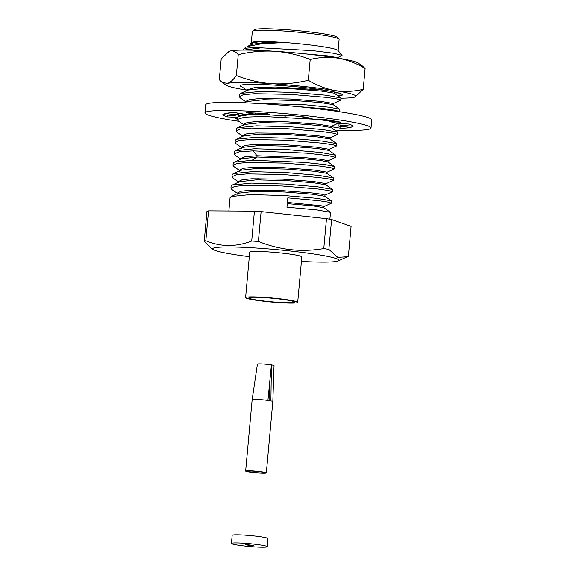 <?xml version="1.0" encoding="UTF-8"?>
<svg xmlns="http://www.w3.org/2000/svg" width="576" height="576" viewBox="0 0 576 576"><rect width="100%" height="100%" fill="white"/><g stroke="black" fill="none" stroke-linecap="round" stroke-linejoin="round"><path stroke-width="0.86" d="M250.423 471.982A8.172 0.641 -174.8 0 0 259.495 472.91A8.172 0.641 -174.8 0 0 264.11 472.702A8.172 0.641 -174.8 0 0 256.046 471.377A8.172 0.641 -174.8 0 0 247.882 471.226A8.172 0.641 -174.8 0 0 250.423 471.982M248.926 471.974A10.382 0.814 5.2 0 1 245.65 471.074A10.382 0.814 5.2 0 1 256.061 471.204A10.382 0.814 5.2 0 1 266.328 472.954A10.382 0.814 5.2 0 1 260.071 473.134A10.382 0.814 5.2 0 1 248.926 471.974M272.83 401.544A10.382 0.814 -174.8 0 0 272.83 401.537A10.382 0.814 -174.8 0 0 270.9 400.889L271.411 364.925A8.338 0.655 -174.8 0 1 274.039 365.645L272.83 401.537L266.328 472.954M269.273 387.029L269.078 400.565M245.65 471.074L252.151 399.658A10.382 0.814 5.2 0 1 257.508 399.434A10.382 0.814 5.2 0 1 267.926 400.399A10.382 0.814 5.2 0 1 270.9 400.889M267.926 400.399L271.411 364.925A8.338 0.655 5.2 0 0 262.476 363.996A8.338 0.655 5.2 0 0 257.436 364.133L252.151 399.658M267.25 546.682L267.991 538.567A17.986 1.411 -174.8 0 0 256.723 536.22A17.986 1.411 -174.8 0 0 237.002 534.787A17.986 1.411 -174.8 0 0 232.171 535.306L231.43 543.427A17.986 1.411 5.2 0 1 236.268 542.902A17.986 1.411 5.2 0 1 255.982 544.342A17.986 1.411 5.2 0 1 267.25 546.682A17.986 1.411 5.2 0 1 249.214 546.458A17.986 1.411 5.2 0 1 231.43 543.427M246.37 544.565L245.275 544.68L249.314 545.371L253.411 545.422L246.37 544.565M331.193 126.785A53.129 4.169 -174.8 0 0 331.718 126.77L340.718 128.254A65.39 5.134 -174.8 0 0 351.094 127.44L338.861 126.209A53.129 4.169 -174.8 0 0 340.898 125.273A53.129 4.169 -174.8 0 0 340.87 125.114L353.11 126.346A65.39 5.134 -174.8 0 0 348.487 124.027L337.694 123.523A53.129 4.169 -174.8 0 0 329.825 121.68L340.625 122.184A65.39 5.134 -174.8 0 0 322.776 119.246L317.542 119.657A53.129 4.169 -174.8 0 0 302.796 117.778L308.03 117.367A65.39 5.134 -174.8 0 0 283.766 114.934L286.099 116.107A53.129 4.169 -174.8 0 0 270.108 114.905L267.782 113.731A65.39 5.134 -174.8 0 0 246.377 112.73L255.377 114.214A53.129 4.169 -174.8 0 0 244.253 114.149L235.246 112.666A65.39 5.134 -174.8 0 0 224.87 113.479L237.11 114.703L237.262 112.997M255.377 114.214L255.485 113.054M237.11 114.703A53.129 4.169 -174.8 0 0 235.073 115.646A53.129 4.169 -174.8 0 0 235.094 115.805L235.123 115.488M235.094 115.805L222.854 114.574A65.39 5.134 -174.8 0 0 227.477 116.892L227.642 115.056M238.363 116.402L238.651 113.227M227.477 116.892L237.377 117.353M237.24 118.822L235.346 118.728A65.39 5.134 -174.8 0 0 237.218 119.095M331.718 126.77L331.769 126.18M340.718 128.254L340.884 126.41M338.861 126.209L339.098 123.588M340.87 125.114L341.006 123.674M329.825 121.68L329.954 120.312M302.796 117.778L302.89 116.791M286.099 116.107L286.186 115.15M238.896 121.32A83.376 6.545 5.2 0 1 231.235 120.125A83.376 6.545 5.2 0 1 204.948 112.903L205.69 104.789A83.376 6.545 5.2 0 1 289.318 105.826A83.376 6.545 5.2 0 1 371.758 119.902L371.016 128.016A83.376 6.545 5.2 0 1 334.764 130.118M204.948 112.903A83.376 6.545 5.2 0 1 255.218 111.463A83.376 6.545 5.2 0 1 344.729 120.794A83.376 6.545 5.2 0 1 371.016 128.016M335.268 93.931L341.287 93.866M342.367 94.975L337.082 95.198M242.086 86.998A50.594 3.967 5.2 0 1 240.516 85.471A50.594 3.967 5.2 0 1 273.607 85.061C289.145 86.04 302.364 87.235 313.265 88.639C326.311 90.331 335.311 91.937 340.258 93.449A52.258 4.097 5.2 0 1 342.187 95.177L338.285 96.041M340.898 98.179A65.39 5.134 -174.8 0 0 354.154 97.265A65.39 5.134 -174.8 0 0 355.176 96.926A65.39 5.134 -174.8 0 0 335.232 90.619A65.39 5.134 -174.8 0 0 271.8 83.714A65.39 5.134 -174.8 0 0 227.297 83.455A65.39 5.134 -174.8 0 0 226.145 85.183A65.39 5.134 -174.8 0 0 246.218 90.094A65.39 5.134 -174.8 0 0 246.6 90.158M228.974 51.444L229.226 51.329A65.39 5.134 5.2 0 1 230.249 50.99A65.39 5.134 5.2 0 1 274.752 51.257A65.39 5.134 5.2 0 1 338.184 58.162A65.39 5.134 5.2 0 1 358.258 63.072L362.412 65.966M236.347 75.528L238.248 54.662C235.807 51.66 233.136 50.429 230.249 50.99L228.982 51.444L221.191 58.918L219.298 79.776L221.99 82.282L227.297 83.455C230.213 82.562 233.23 79.92 236.347 75.528C247.745 80.006 259.56 82.735 271.8 83.714C284.069 84.362 296.237 83.232 308.304 80.309C316.922 85.478 325.894 88.92 335.232 90.619C344.592 91.994 353.923 91.57 363.204 89.338L355.176 96.926M238.248 54.662C250.315 51.739 262.483 50.609 274.752 51.257C286.992 52.236 298.814 54.965 310.205 59.443C319.493 57.218 328.817 56.786 338.184 58.162C347.515 59.861 356.494 63.302 365.105 68.472L362.405 65.974M363.204 89.338L365.105 68.472M308.304 80.309L310.205 59.443M340.898 97.956L326.059 95.22L293.717 92.448L259.639 91.483L240.566 93.449L239.479 94.5L239.263 96.602M245.894 101.844L240.163 97.841L239.292 96.602L243.31 94.723L254.455 93.715L290.362 94.37L326.066 97.344L336.938 98.914L340.711 100.058M251.071 44.554L250.711 43.193L260.258 41.594L253.627 42.566L251.194 44.035M303.84 53.726L328.111 55.908L337.421 57.658M243.95 50.069L261.094 47.83L313.013 50.666L333.59 53.23L342.058 55.325L337.349 57.773M284.53 42.552L263.599 42.631L252.137 44.28M260.258 41.602L284.573 42.545L261.605 43.74L247.061 46.606M243.497 50.076L243.576 49.241A50.681 3.974 5.2 0 1 243.763 48.938A50.681 3.974 5.2 0 1 261.094 47.83M342.065 55.325L337.968 50.436A43.567 3.42 -174.8 0 0 294.998 43.366A43.567 3.42 -174.8 0 0 251.46 42.566L250.704 43.193M245.83 102.535L245.945 101.297L249.466 99.583L259.027 98.618L289.937 98.978L320.666 101.34L333.281 103.471M247.025 89.849L255.082 87.502L275.875 87.012L324.007 90.151M289.217 105.818L324.986 108.792L335.887 110.362L339.53 111.658M339.689 111.514L339.746 109.246L329.53 107.244L306.094 104.839L252.072 103.133M269.186 114.437L249.264 114.674L238.486 116.352L237.514 117.036L237.182 119.506M334.123 93.154L321.732 91.145L294.041 88.934L264.636 88.258L247.939 90.086L240.559 93.449M339.754 109.246L333.122 104.609L320.695 102.593L292.997 100.39L263.592 99.706L246.917 101.542M337.601 134.417L337.666 132.149L322.927 129.578L290.578 126.806L256.507 125.842L237.442 127.807L236.354 128.858L236.138 130.961M336.557 145.872L336.622 143.597L321.89 141.034L289.541 138.262L255.463 137.297L236.398 139.255L235.31 140.314M234.958 155.102L234.072 153.864L239.155 151.805L253.015 150.869L306.806 153.173L327.794 155.52L335.506 157.32L335.707 155.225L320.854 152.482L288.511 149.717L254.434 148.745L235.354 150.71L234.274 151.762M334.476 168.775L334.541 166.507L325.404 164.65L304.272 162.382L252.158 160.222L234.31 162.158L233.222 163.217L233.014 165.312L237.06 163.433L248.198 162.432L284.105 163.087L319.817 166.061L330.689 167.623L334.296 168.919M337.666 132.149L331.034 127.512L318.614 125.503L290.909 123.293L261.482 122.609L244.793 124.445L237.427 127.807M329.954 138.96L317.556 136.951L289.865 134.741L260.46 134.064L243.778 135.9M328.939 150.415L316.526 148.406L288.821 146.196L259.416 145.519L242.741 147.348M334.548 166.507L327.91 161.87L320.184 160.423L301.997 158.594L256.954 156.996L241.668 158.803L234.302 162.158M238.09 120.744L237.204 119.506L244.39 117.173L263.477 116.467L314.669 119.254M318.19 119.606L329.89 121.018M240.624 159.797L240.732 158.558L245.153 156.679L257.062 155.758L303.358 157.457L321.43 159.329L328.104 160.74L327.989 161.978M241.97 147.686L241.783 147.103L245.311 145.39L254.858 144.425L285.782 144.792L316.505 147.146L329.119 149.285M242.856 135.655L246.319 133.934L255.924 132.977L286.826 133.337L317.542 135.698L330.142 137.83M243.9 124.2L247.363 122.486L256.968 121.522L287.878 121.889L318.6 124.243L331.207 126.382M335.506 157.32L328.003 160.826M236.002 143.647L235.123 142.409L239.141 140.53L250.279 139.529L286.193 140.184L321.898 143.158L332.77 144.72L336.542 145.872M237.046 132.199L236.167 130.961L240.185 129.074L251.323 128.074L287.237 128.729L322.942 131.702L333.814 133.265L337.586 134.417M338.09 50.587L339.113 39.355A43.567 3.42 -174.8 0 0 339.005 39.074A43.567 3.42 -174.8 0 0 296.035 32.004A43.567 3.42 -174.8 0 0 252.497 31.205A43.567 3.42 -174.8 0 0 252.331 31.457L251.316 42.689M257.846 178.61L260.914 179.827M237.557 193.464L231.826 189.461L230.954 188.222L234.972 186.336L246.11 185.335L282.024 185.99L317.729 188.964L328.601 190.534L332.374 191.678L332.453 189.41L317.714 186.84L285.365 184.068L251.294 183.103L232.229 185.069L231.142 186.12M331.351 203.134L331.409 200.858L316.685 198.295L284.335 195.523L250.258 194.558L231.185 196.517L230.105 197.575M330.322 212.314L316.922 209.902L286.956 207.202L287.806 197.849L319.018 200.707L328.14 202.097L331.315 203.134M326.83 173.318L314.431 171.31L286.733 169.099L257.321 168.422L240.631 170.251L233.258 173.614M325.793 184.774L313.38 182.765L285.682 180.554L256.284 179.878L239.616 181.706M331.416 200.866L324.785 196.229L312.365 194.213L284.645 192.002L255.233 191.326L238.565 193.162M323.726 207.677L312.934 205.848L288.245 203.724M238.601 182.016L232.87 178.006L231.998 176.767L236.016 174.888L247.154 173.887L283.068 174.535L318.773 177.516L329.645 179.078L333.418 180.223L333.497 177.955L318.751 175.385L286.409 172.62L252.338 171.655L233.273 173.614L232.186 174.672M233.921 166.558L233.035 165.319M287.388 202.428L321.264 205.762L323.928 206.546L323.82 207.785M237.492 194.155L237.607 192.917L241.142 191.203L250.69 190.231L281.614 190.598L312.35 192.96L321.696 194.206L324.958 195.091L324.864 196.337M238.68 181.462L242.165 179.748L251.748 178.783L282.65 179.15L313.366 181.505L325.973 183.636M239.731 170.014L243.187 168.293L252.799 167.335L283.702 167.695L314.417 170.057L327.031 172.188M252.497 31.205L254.261 29.736A41.933 3.29 5.2 0 1 296.172 30.506A41.933 3.29 5.2 0 1 337.529 37.318L339.005 39.074M204.242 241.121L206.964 211.255A73.57 5.774 5.2 0 1 208.548 210.859L254.426 211.133A73.57 5.774 5.2 0 1 261.115 211.579L326.491 218.693A73.57 5.774 5.2 0 1 331.596 219.535L328.874 249.401A73.57 5.774 -174.8 0 0 323.777 248.558C301.543 252.367 279.749 249.991 258.394 241.445A73.57 5.774 -174.8 0 0 251.705 240.998C235.937 247.075 220.644 246.982 205.834 240.725A73.57 5.774 -174.8 0 0 204.242 241.121L210.463 247.601L213.192 249.509A63.382 4.975 -174.8 0 0 249.322 256.666M301.421 261.403A63.382 4.975 -174.8 0 0 338.249 260.892L348.379 256.248L351.101 226.375L331.596 219.535M326.491 218.693L323.777 248.558M347.436 256.702L337.788 257.35L328.874 249.401M208.548 210.859L205.834 240.725M254.426 211.133L251.705 240.998M261.115 211.579L258.394 241.445M338.249 260.892A63.382 4.975 -174.8 0 0 257.443 248.09A63.382 4.975 -174.8 0 0 213.192 249.509M297.698 302.342L301.831 256.896A26.158 2.052 -174.8 0 0 275.969 252.482A26.158 2.052 -174.8 0 0 249.732 252.151L245.599 297.598A26.158 2.052 5.2 0 1 271.829 297.929A26.158 2.052 5.2 0 1 297.698 302.342A26.158 2.052 5.2 0 1 290.664 303.098A26.158 2.052 5.2 0 1 261.986 301.01A26.158 2.052 5.2 0 1 245.599 297.598M288.288 302.71A22.889 1.793 5.2 0 1 262.721 300.823A22.889 1.793 5.2 0 1 248.882 297.814A22.889 1.793 5.2 0 1 271.807 298.181A22.889 1.793 5.2 0 1 294.422 301.961A22.889 1.793 5.2 0 1 288.288 302.71M243.95 114.098L240.3 115.769M253.015 150.869L257.062 155.758L256.954 156.996L252.158 160.222M226.145 85.183L221.99 82.289M340.92 97.963L340.726 100.058M252.122 44.258L246.996 46.598M245.542 47.462L243.763 48.938M333.216 103.565L340.582 100.202M246.938 90.389L241.402 86.522M251.05 45.274L251.158 44.035M337.45 58.039L337.486 57.665M340.798 97.79L334.166 93.154M244.174 102.773L246.874 101.534M238.478 116.352L243.554 114.034M334.238 93.262L334.354 92.023M246.874 91.087L246.989 89.842M333.202 104.717L333.31 103.478M336.629 143.604L329.99 138.967M236.383 139.255L243.749 135.893M335.585 155.052L328.954 150.415M235.346 150.71L242.705 147.348M241.726 147.65L235.994 143.647M329.047 149.378L336.413 146.016M242.77 136.202L237.038 132.199M330.091 137.923L337.45 134.561M243.814 124.747L238.082 120.744M331.222 126.432L337.637 123.502M331.114 127.62L331.229 126.382M243.749 125.438L243.864 124.2M330.07 139.075L330.185 137.83M242.705 136.894L242.82 135.655M329.033 150.523L329.141 149.285M241.661 148.349L241.776 147.103M332.453 189.41L325.822 184.774M232.214 185.069L239.573 181.706M231.178 196.517L238.536 193.154M330.372 212.314L323.741 207.677M326.866 173.318L333.497 177.955M234.245 151.762L234.058 153.864M235.289 140.306L235.094 142.409M234.95 155.102L240.804 159.192M323.834 206.64L331.2 203.278M324.878 195.185L332.237 191.822M325.922 183.737L333.281 180.374M239.645 170.561L233.906 166.558M326.959 172.282L334.318 168.919M326.945 173.434L327.06 172.188M239.58 171.252L239.695 170.014M325.901 184.882L326.016 183.643M238.536 182.7L238.651 181.462M232.164 174.665L231.97 176.767M230.076 197.568L228.859 210.982M330.494 212.486L329.882 219.24M231.12 186.12L230.926 188.222"/></g></svg>
